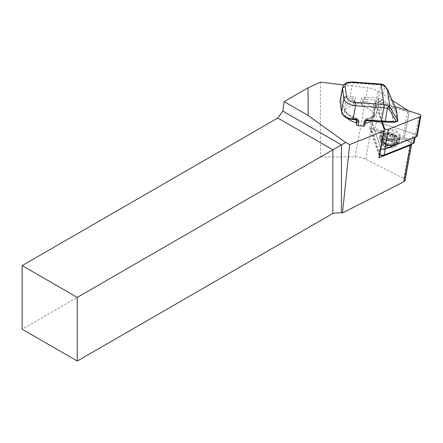 <?xml version="1.0" encoding="UTF-8"?>
<svg xmlns="http://www.w3.org/2000/svg" width="443" height="443" viewBox="0 0 443 443"><rect width="100%" height="100%" fill="white"/><g stroke="black" fill="none" stroke-linecap="round" stroke-linejoin="round"><path stroke-width="0.33" stroke-dasharray="2.21 1.66" d="M365.469 121.675A1.556 0.892 10.3 0 0 365.475 121.509L364.788 125.286L364.511 123.292L365.198 119.516L366.001 118.829L367.059 119.034L367.241 120.363L380.836 121.365A6.235 5.028 -7.9 0 1 381.102 121.393L393.218 121.947A0.626 0.504 172.1 0 0 393.423 121.991L397.144 121.055L397.847 121.282M371.472 120.961A15.117 8.627 10.3 0 0 374.058 117.212A15.117 8.627 10.3 0 0 362.164 106.309L361.887 104.321A1.556 0.892 10.3 0 0 360.225 103.297L355.004 102.909A1.556 0.892 10.3 0 0 353.597 103.54A1.556 0.892 10.3 0 0 353.592 103.706L353.868 105.7A15.117 8.627 10.3 0 0 344.322 111.786A15.117 8.627 10.3 0 0 344.289 113.397A15.117 8.627 10.3 0 0 347.063 118.12M353.868 105.7L354.555 101.923L354.289 99.603A1.556 1.257 172.1 0 0 352.977 98.562L349.904 98.335A9.347 5.338 10.3 0 0 341.442 103.119L342.827 113.148A9.347 5.338 10.3 0 0 352.8 119.294L355.873 119.521L355.69 118.192A16.673 9.513 -169.7 0 1 343.674 108.247A16.673 9.513 -169.7 0 1 353.16 99.891L353.082 96.391A3.118 2.514 -7.9 0 1 355.69 99.132A1.556 0.892 10.3 0 0 354.284 99.764A1.556 0.892 10.3 0 0 354.284 99.93L354.555 101.923L353.16 99.891M379.64 154.236L379.812 154.386A3.118 1.778 -169.7 0 1 379.762 154.336A3.118 1.778 -169.7 0 1 379.64 154.236A3.118 1.778 -169.7 0 1 379.047 153.416L380.277 146.672A3.118 1.778 10.3 0 0 380.997 147.591A3.118 1.778 10.3 0 0 385.349 148.267L414.454 136.688A3.118 1.778 10.3 0 0 415.468 135.652A3.118 1.778 10.3 0 0 413.369 133.504L376.367 121.858L375.138 128.603L412.14 140.254A3.118 1.778 -169.7 0 1 414.238 142.402M397.847 132.097A10.128 5.781 10.3 0 0 387.293 129.134A10.128 5.781 10.3 0 0 380.404 133.254A10.128 5.781 10.3 0 0 382.885 138.05A10.128 5.781 10.3 0 0 393.439 141.007A10.128 5.781 10.3 0 0 400.328 136.893A10.128 5.781 10.3 0 0 397.847 132.097M397.066 136.378A10.128 5.781 10.3 0 0 386.512 133.415A10.128 5.781 10.3 0 0 379.623 137.535A10.128 5.781 10.3 0 0 382.104 142.33A10.128 5.781 10.3 0 0 392.659 145.287A10.128 5.781 10.3 0 0 399.547 141.167A10.128 5.781 10.3 0 0 397.066 136.378M411.708 143.964L411.697 144.041A3.738 2.132 10.3 0 0 411.702 144.003A3.738 2.132 10.3 0 0 411.708 143.964A3.738 2.132 10.3 0 0 410.572 142.037L374.424 130.657A1.556 0.892 10.3 0 0 372.43 131.449L380.327 154.679A1.556 0.892 10.3 0 0 380.559 155.033M393.129 134.03L387.802 133.166C386.678 134.661 385.687 135.403 384.823 135.386L385.892 137.513L387.171 138.471C388.793 139.517 390.565 139.805 392.498 139.335L393.168 139.207L395.477 137.114L394.198 136.156L393.129 134.03L391.883 140.857L386.556 139.994L387.802 133.166M384.967 136.688A5.92 3.378 -169.7 0 1 387.653 132.446A5.92 3.378 -169.7 0 1 395.488 134.965A5.92 3.378 -169.7 0 1 393.993 138.903A5.92 3.378 -169.7 0 1 385.62 137.374A5.92 3.378 -169.7 0 1 384.967 136.688M397.892 137.994A9.347 5.338 -169.7 0 1 398.783 141.029A9.347 5.338 -169.7 0 1 391.202 144.861A9.347 5.338 -169.7 0 1 381.279 140.713A9.347 5.338 -169.7 0 1 380.387 137.673A9.347 5.338 -169.7 0 1 387.968 133.841A9.347 5.338 -169.7 0 1 397.892 137.994M398.534 134.467A9.347 5.338 -169.7 0 1 399.425 137.507A9.347 5.338 -169.7 0 1 391.845 141.334A9.347 5.338 -169.7 0 1 381.921 137.186A9.347 5.338 -169.7 0 1 381.03 134.146A9.347 5.338 -169.7 0 1 388.611 130.32A9.347 5.338 -169.7 0 1 398.534 134.467M382.863 155.476L411.968 143.897A1.556 0.892 10.3 0 0 411.425 142.308L410.572 142.037A3.738 2.132 10.3 0 0 410.489 141.981L404.365 138.055A1.246 0.709 -169.7 0 1 404.37 138.216A1.246 0.709 -169.7 0 1 402.753 138.631L369.839 128.271L379.286 156.058A4.674 2.669 -169.7 0 1 379.358 156.888M381.584 121.731L374.717 101.53L407.638 111.891A1.246 0.709 10.3 0 0 409.249 111.481A1.246 0.709 10.3 0 0 409.249 111.32L408.479 110.828M369.839 128.271L374.717 101.53M380.277 146.672L372.38 123.442A3.118 1.778 -169.7 0 1 372.336 122.888A3.118 1.778 -169.7 0 1 376.367 121.858M380.327 154.679L379.047 153.416L371.151 130.192L372.38 123.442M320.444 82.177L320.483 156.977L22.15 329.221M364.511 123.292A15.117 8.627 10.3 0 0 365.193 123.215M392.243 100.417L378.04 91.308A15.583 8.893 10.3 0 0 367.707 87.775L343.713 84.934M320.483 156.977L355.098 156.872C359.107 156.888 362.629 157.647 365.658 159.148L403.817 178.551L405.063 180.384M404.365 138.055L409.249 111.32M407.638 111.891L402.753 138.631M372.43 131.449L371.151 130.192A3.118 1.778 -169.7 0 1 371.101 129.633A3.118 1.778 -169.7 0 1 375.138 128.603L374.424 130.657M386.556 139.994L383.577 142.214L384.823 135.386M383.577 142.214L385.925 145.298L387.171 138.471M385.925 145.298L391.252 146.162L392.498 139.335M391.252 146.162L394.231 143.942L395.477 137.114M394.231 143.942L391.883 140.857M362.164 106.309L362.85 102.532L364.528 100.733A16.673 9.513 -169.7 0 1 376.544 110.678A16.673 9.513 -169.7 0 1 367.059 119.034M356.704 120.009L356.914 118.602L356.477 118.115L355.69 118.192M360.225 103.297L360.918 99.52A3.118 2.514 -7.9 0 1 364.445 97.227L378.045 98.235A7.791 6.291 -7.9 0 1 378.372 98.263L381.224 99.182L380.022 101.126L378.206 100.428A6.235 5.028 172.1 0 0 377.94 100.406L380.952 121.664M381.224 99.182L392.725 107.35L394.425 108.026L386.213 88.893A2.337 0.759 156.8 0 1 387.282 88.96M385.233 86.025L384.59 86.601L380.786 85.045A5.454 4.402 172.1 0 0 380.637 85.028L352.418 82.946A10.909 6.224 10.3 0 0 342.572 87.365M394.425 108.026L396.297 110.102L395.737 110.888L397.144 121.055M391.684 109.382A0.626 0.504 -7.9 0 1 391.479 109.332L392.725 107.35L391.684 109.382L393.423 121.991M394.032 122.34L393.478 122.091A0.626 0.388 -46 0 1 393.329 122.107L391.479 109.332L380.786 101.641L382.187 99.764L384.59 86.601L386.213 88.893M394.165 122.323L393.329 122.107M384.242 122.041A1.556 1.063 91.9 0 1 383.549 121.626M383.367 121.963A1.556 0.936 98.3 0 1 382.846 121.565L380.022 101.126L380.786 101.641M396.23 139.728A7.791 4.447 -169.7 0 1 396.972 142.258A7.791 4.447 -169.7 0 1 390.654 145.454A7.791 4.447 -169.7 0 1 382.387 141.998A7.791 4.447 -169.7 0 1 381.644 139.462A7.791 4.447 -169.7 0 1 387.963 136.272A7.791 4.447 -169.7 0 1 396.23 139.728M396.507 138.216A7.791 4.447 -169.7 0 1 397.249 140.752A7.791 4.447 -169.7 0 1 390.931 143.942A7.791 4.447 -169.7 0 1 382.663 140.486A7.791 4.447 -169.7 0 1 381.921 137.956A7.791 4.447 -169.7 0 1 388.24 134.761A7.791 4.447 -169.7 0 1 396.507 138.216M395.915 136.832A8.572 4.89 10.3 0 0 386.983 134.329A8.572 4.89 10.3 0 0 381.152 137.812A8.572 4.89 10.3 0 0 383.256 141.871A8.572 4.89 10.3 0 0 392.188 144.374A8.572 4.89 10.3 0 0 398.019 140.891A8.572 4.89 10.3 0 0 395.915 136.832M395.234 140.558A8.572 4.89 10.3 0 0 386.302 138.055A8.572 4.89 10.3 0 0 380.476 141.538A8.572 4.89 10.3 0 0 382.575 145.597A8.572 4.89 10.3 0 0 391.507 148.1A8.572 4.89 10.3 0 0 397.338 144.617A8.572 4.89 10.3 0 0 395.234 140.558M382.486 142.197L386.772 145.204L392.498 145.952L396.275 144.141L396.629 143.283L395.87 140.979L391.49 138.476L385.676 138.233L381.805 140.547L381.423 141.55L381.916 143.892A7.636 4.358 10.3 0 0 382.121 144.191A7.636 4.358 10.3 0 0 390.421 147.58C386.745 147.286 384.003 146.018 382.198 143.765L382.486 142.197L383.588 142.53L383.494 143.034L382.198 143.765M396.092 139.75A7.636 4.358 -169.7 0 1 396.823 142.231A7.636 4.358 -169.7 0 1 390.626 145.359A7.636 4.358 -169.7 0 1 382.525 141.97A7.636 4.358 -169.7 0 1 381.8 139.49A7.636 4.358 -169.7 0 1 387.99 136.361A7.636 4.358 -169.7 0 1 396.092 139.75M381.916 143.892L381.932 143.46C381.434 140.99 383.162 139.634 387.104 139.39L394.309 142.053L394.857 142.751C396.02 145.204 394.735 146.755 391.014 147.403L390.421 147.58M387.104 139.39C392.913 139.606 395.516 141.234 394.912 144.263C393.506 146.827 385.626 145.902 383.588 142.53L383.494 143.034C386.324 147.674 397.432 146.81 394.857 142.751M380.914 148.355A2.492 1.423 -169.7 0 1 380.736 148.023L372.164 122.805A2.492 1.423 -169.7 0 1 372.126 122.362A2.492 1.423 -169.7 0 1 375.354 121.537L415.523 134.185A2.492 1.423 -169.7 0 1 417.201 135.901M382.27 121.814L375.814 102.82A2.492 1.423 -169.7 0 1 375.775 102.372A2.492 1.423 -169.7 0 1 379.003 101.547L394.874 106.547M367.358 120.657L367.241 120.363A1.556 1.257 -7.9 0 0 365.475 121.509L365.198 119.516A15.117 8.627 10.3 0 0 374.75 113.436A15.117 8.627 10.3 0 0 374.778 111.819A15.117 8.627 10.3 0 0 362.85 102.532L362.579 100.544A1.556 0.892 10.3 0 0 360.918 99.52M354.555 101.923A15.117 8.627 10.3 0 0 345.008 108.009A15.117 8.627 10.3 0 0 344.981 109.62A15.117 8.627 10.3 0 0 356.903 118.907L357.108 120.352M384.164 129.317L379.286 156.058M355.098 156.872L367.707 87.775M403.817 178.551L410.489 141.981M365.658 159.148L378.04 91.308M411.425 142.308L413.369 133.504M411.968 143.897L413.219 143.432M414.294 137.563L414.454 136.688M385.188 149.141L385.349 148.267M355.004 102.909L355.69 99.132M340.158 100.583A10.909 6.224 -169.7 0 1 350.009 96.164L353.082 96.391M349.904 98.335L352.418 82.946A2.337 0.354 -85.8 0 1 352.783 81.983M378.206 100.428L380.786 85.045A2.337 0.393 -84.4 0 1 381.201 84.081M361.887 104.321L362.579 100.544A1.556 1.257 -7.9 0 1 364.345 99.398L364.528 100.733M353.592 103.706L354.284 99.93A1.556 1.257 172.1 0 0 354.289 99.603L353.597 103.54M395.737 110.888L391.706 109.288A0.626 0.482 42 0 1 391.546 109.199M378.045 98.235L377.94 100.406L364.345 99.398L364.445 97.227M381.229 121.687L381.102 121.393M341.442 103.119A1.556 1.257 -7.9 0 1 340.13 102.073M356.914 118.602L357.185 120.568A1.556 1.257 172.1 0 0 355.873 119.521L355.989 119.82M342.827 113.148A1.556 1.257 -7.9 0 1 341.514 112.101M352.8 119.294L352.916 119.593M380.997 84.065A2.337 0.354 -85.8 0 0 380.637 85.028M381.932 143.46C379.042 138 392.182 136.311 395.621 141.051C400.217 146.074 386.385 148.012 382.719 142.186M391.014 147.403C387.226 147.281 384.369 146.046 382.442 143.698M380.736 148.023L384.159 129.295M375.354 121.537L379.003 101.547M372.164 122.805L375.814 102.82M415.523 134.185L419.172 114.194M366.001 118.829C371.389 117.888 374.307 116.088 374.75 113.436L374.058 117.212M344.322 111.786L345.008 108.009C344.565 111.979 348.386 115.346 356.477 118.115M379.623 137.535L380.404 133.254M398.783 141.029L399.425 137.507M409.249 111.481L404.37 138.216M380.387 137.673L381.03 134.146M393.168 139.207L393.993 138.903M386.34 137.994L385.62 137.374M399.547 141.167L400.328 136.893M371.101 129.633L372.336 122.888M415.185 137.208L415.468 135.652M396.972 142.258L397.249 140.752M380.476 141.538L381.152 137.812M396.629 143.283L396.823 142.231M381.423 141.55L381.8 139.49M383.671 142.596L387.846 145.298C392.094 145.858 394.287 145.664 394.436 144.717C395.222 144.069 395.178 143.178 394.309 142.053M397.338 144.617L398.019 140.891M381.644 139.462L381.921 137.956M372.126 122.362L375.775 102.372"/><path stroke-width="0.66" d="M380.559 155.033A1.556 0.892 10.3 0 0 380.62 155.089A1.556 0.892 10.3 0 0 380.687 155.139A1.556 0.892 10.3 0 0 382.824 155.487A1.556 0.892 10.3 0 0 382.863 155.476L383.981 155.061M384.236 130.153L379.358 156.888A4.674 2.669 -169.7 0 1 378.87 157.786L410.489 145.204A3.738 2.132 10.3 0 0 411.691 144.041L405.063 180.384L403.817 181.774L342.45 212.983L349.677 144.606L383.749 131.05A4.674 2.669 10.3 0 0 384.236 130.153A4.674 2.669 10.3 0 0 384.164 129.317L381.584 121.731M77.243 361.028L22.15 329.221L22.15 265.601L77.243 297.408L332.876 149.823L332.876 213.437L77.243 361.028L77.243 297.408M342.45 212.983L341.426 212.568L341.426 144.889L345.612 142.469L308.173 115.507L284.129 101.624L282.811 111.049L277.783 118.015L22.15 265.601M284.129 101.624L308.04 87.825L320.444 82.177L343.713 84.934M277.783 118.015L332.876 149.823L341.426 144.889L282.811 111.049M347.063 118.12A15.117 8.627 10.3 0 0 356.216 122.683L356.493 124.671A1.556 0.892 10.3 0 0 358.154 125.696L363.376 126.083A1.556 0.892 10.3 0 0 364.783 125.452A1.556 0.892 10.3 0 0 364.788 125.286M365.193 123.215A15.117 8.627 10.3 0 0 371.472 120.961M408.479 110.828L392.243 100.417M308.173 115.507L308.04 87.825M345.612 142.469L349.677 144.606M332.876 213.437L341.426 212.568M383.749 131.05L378.87 157.786M415.185 137.208L414.238 142.402A3.118 1.778 -169.7 0 1 413.219 143.432L384.114 155.011A3.118 1.778 -169.7 0 1 384.048 155.039A3.118 1.778 -169.7 0 1 379.817 154.374L380.62 155.089M356.216 122.683L356.704 120.009M352.955 82.426A2.337 0.354 -85.8 0 0 352.783 81.983L380.997 84.065A2.337 0.354 -85.8 0 1 381.168 84.508L383.943 104.559L355.723 102.477A8.572 4.89 -169.7 0 1 346.581 96.84L345.197 86.811A8.572 4.89 -169.7 0 1 352.955 82.426L381.168 84.508A7.791 6.291 -7.9 0 1 381.384 84.53L385.111 86.186L387.392 89.198L389.873 107.151A2.337 1.805 148.9 0 1 389.02 109.216L396.247 121.205L394.702 121.642L381.523 121.05A7.791 6.291 172.1 0 0 381.196 121.022L367.596 120.014A3.118 2.514 172.1 0 0 364.063 122.307A1.556 0.892 10.3 0 0 365.469 121.675C365.481 121.205 366.106 120.867 367.358 120.657L367.596 120.014M384.28 121.304A1.556 0.936 98.3 0 1 383.367 121.963L381.229 121.687L383.937 107.832L387.57 108.164L389.02 109.216M396.247 121.205L397.847 121.282L397.808 120.313L389.873 107.151L387.769 105.384L384.159 104.581A7.791 6.291 172.1 0 0 383.943 104.559A2.337 0.354 94.2 0 1 383.788 107.815A5.454 4.402 -7.9 0 1 383.937 107.832A2.337 0.393 95.6 0 0 384.159 104.581M387.282 88.96A2.337 0.759 156.8 0 1 387.37 89.071L396.424 110.157L397.869 120.607L396.297 110.102M397.836 121.282L394.159 122.323L394.702 121.642L394.032 122.34M387.769 105.384A2.337 1.733 105.7 0 1 387.57 108.164L385.172 121.332A1.556 1.063 91.9 0 1 384.242 122.041L383.367 121.963M385.111 86.186L387.37 89.071A2.337 0.759 156.8 0 1 387.392 89.198L396.407 110.202M394.874 106.547L419.172 114.194A2.492 1.423 -169.7 0 1 420.85 115.911L417.201 135.901A2.492 1.423 -169.7 0 1 416.387 136.726L384.795 149.302A2.492 1.423 -169.7 0 1 381.312 148.759A2.492 1.423 -169.7 0 1 380.914 148.355M420.85 115.911A2.492 1.423 -169.7 0 1 420.036 116.742L388.439 129.312A2.492 1.423 -169.7 0 1 384.961 128.769A2.492 1.423 -169.7 0 1 384.386 128.033L382.27 121.814M403.817 181.774L410.489 145.204M413.219 143.432L414.294 137.563M384.114 155.011L385.188 149.141M363.376 126.083L364.063 122.307M358.154 125.696L358.841 121.919A3.118 2.514 172.1 0 0 356.227 119.178L353.16 118.951L355.568 105.733L383.788 107.815M356.493 124.671L357.18 120.895A1.556 0.892 10.3 0 0 358.841 121.919M357.108 120.352L357.18 120.895A1.556 1.257 172.1 0 0 357.185 120.568C357.39 120.369 356.992 120.114 355.989 119.82L352.916 119.593L353.16 118.951A10.909 6.224 -169.7 0 1 341.525 111.774L340.135 101.746A10.909 6.224 -169.7 0 1 340.158 100.583L342.572 87.365A10.909 6.224 10.3 0 0 342.55 88.534L343.934 98.556A10.909 6.224 10.3 0 0 355.568 105.733A2.337 0.354 94.2 0 0 355.723 102.477M346.581 96.84A2.337 1.888 172.1 0 0 343.934 98.556L341.525 111.774A1.556 1.257 -7.9 0 0 341.514 112.101L340.13 102.073A1.556 1.257 -7.9 0 1 340.135 101.746L342.55 88.534A2.337 1.888 172.1 0 1 345.197 86.811M381.196 121.022L380.952 121.664L367.358 120.657M356.227 119.178L355.989 119.82M381.384 84.53A2.337 0.393 -84.4 0 0 381.201 84.081L381.201 84.081C382.719 84.657 381.744 83.406 385.233 86.025M384.159 129.295L384.386 128.033M384.795 149.302L388.439 129.312M416.387 136.726L420.036 116.742M382.824 155.487L384.048 155.039M364.783 125.452L365.469 121.675M393.86 122.357L384.242 122.041M381.229 121.687L380.952 121.664M340.13 102.073L340.158 100.583M341.514 112.101C342.755 116.348 346.559 118.846 352.916 119.593M352.783 81.983C348.536 82.453 345.39 81.102 342.572 87.365"/></g></svg>
